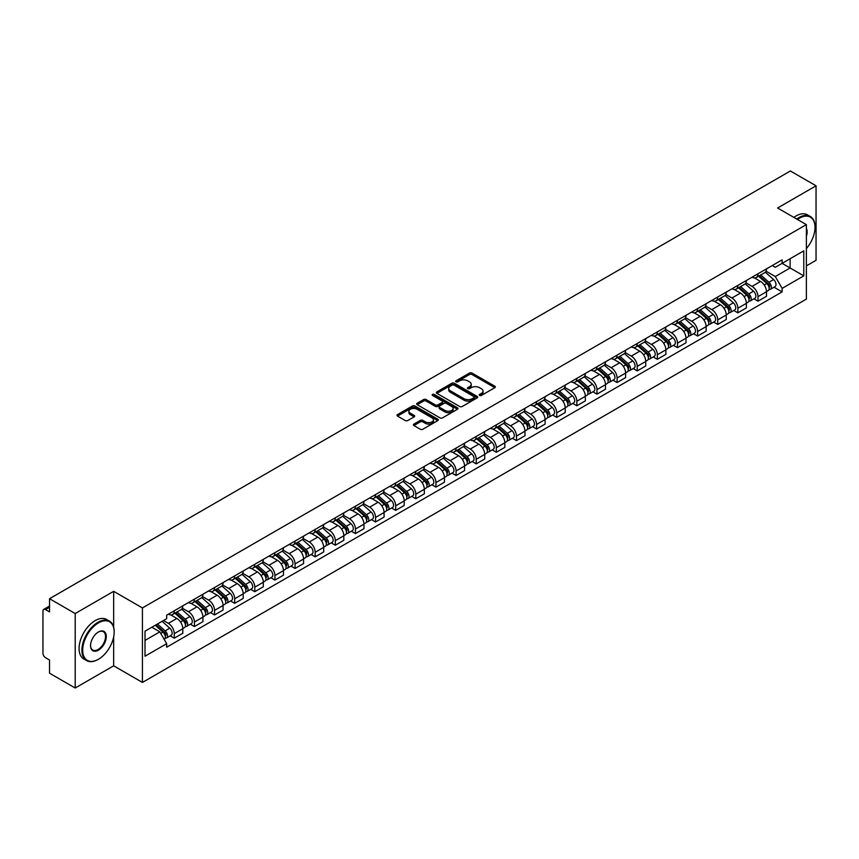 <?xml version="1.0" encoding="UTF-8"?>
<svg xmlns="http://www.w3.org/2000/svg" width="859" height="859" viewBox="0 0 859 859"><rect width="100%" height="100%" fill="white"/><g stroke="black" fill="none" stroke-linecap="round" stroke-linejoin="round"><path stroke-width="1.29" d="M479.601 395.441A1.256 0.719 0 0 0 481.373 395.441L494.827 387.677A1.793 1.031 0 0 0 495.353 386.947A1.793 1.031 0 0 0 494.827 386.206L472.031 373.053A1.793 1.031 0 0 0 469.497 373.053L456.043 380.816A1.256 0.719 0 0 0 457.815 381.847L459.554 380.838A5.734 3.307 0 0 1 467.661 380.838L469.562 381.933A5.734 3.307 0 0 1 471.237 384.274A5.734 3.307 0 0 1 469.562 386.614L467.822 387.613A1.256 0.719 0 0 0 469.594 388.644L471.333 387.634A5.734 3.307 0 0 1 479.44 387.634L481.341 388.73A5.734 3.307 0 0 1 483.016 391.07A5.734 3.307 0 0 1 481.341 393.411L479.601 394.421A1.256 0.719 0 0 0 479.601 395.441L479.601 394.421M413.898 424.088A1.793 1.031 0 0 0 413.372 424.818A1.793 1.031 0 0 0 413.898 425.549L420.298 429.242A1.793 1.031 0 0 0 422.832 429.242L437.768 420.609A1.793 1.031 0 0 0 438.294 419.879A1.793 1.031 0 0 0 437.768 419.149L414.972 405.985A1.793 1.031 0 0 0 412.449 405.985L397.502 414.618A1.793 1.031 0 0 0 396.976 415.348A1.793 1.031 0 0 0 397.502 416.078L405.223 420.534A1.793 1.031 0 0 0 407.757 420.534L414.156 416.851A1.793 1.031 0 0 0 414.682 416.11A1.793 1.031 0 0 0 414.156 415.38L410.323 413.168A4.789 2.77 0 0 1 408.916 411.214A4.789 2.77 0 0 1 411.88 408.659A4.789 2.77 0 0 1 417.098 409.26L432.109 417.925A4.789 2.77 0 0 1 433.505 419.879A4.789 2.77 0 0 1 430.552 422.435A4.789 2.77 0 0 1 425.334 421.833L422.832 420.395A1.793 1.031 0 0 0 420.298 420.395L413.898 424.088L413.898 425.549M142.422 607.936L113.656 591.325L75.205 613.53L49.532 598.702L790.377 170.984L816.05 185.802L777.599 208.007L806.376 224.618L142.422 607.936L142.422 682.433L806.376 299.104L806.376 224.618M459.683 406.5A1.793 1.031 0 0 0 462.217 406.5L477.164 397.878A1.793 1.031 0 0 0 477.679 397.137A1.793 1.031 0 0 0 477.164 396.407L454.368 383.254A1.793 1.031 0 0 0 451.834 383.254L436.887 391.876A1.793 1.031 0 0 0 436.361 392.606A1.793 1.031 0 0 0 436.887 393.336L459.683 406.5M433.022 395.709A1.256 0.719 0 0 1 434.289 395.892L434.289 394.399L457.471 407.778A1.793 1.031 0 0 1 457.987 408.508A1.793 1.031 0 0 1 457.471 409.238L442.525 417.871A1.793 1.031 0 0 1 439.991 417.871L417.195 404.707L423.584 401.046L423.584 399.553L417.195 403.247A1.793 1.031 0 0 0 416.669 403.977A1.793 1.031 0 0 0 417.195 404.707L417.195 403.247M423.584 401.046A1.793 1.031 0 0 1 426.118 401.046L426.118 399.553A1.793 1.031 0 0 0 423.584 399.553M426.118 399.553L435.363 404.89A1.793 1.031 0 0 0 437.897 404.89L442.138 402.442A1.793 1.031 0 0 0 442.664 401.711A1.793 1.031 0 0 0 442.138 400.981L432.517 395.419A1.256 0.719 0 0 1 434.289 394.399M75.205 613.53L75.205 688.016L49.532 673.198L49.532 660.013L45.527 657.704A3.651 2.105 -120 0 1 42.95 653.227L42.95 611.071A3.651 2.105 -120 0 1 43.702 609.396L49.532 606.035M806.376 265.882L816.05 260.298L816.05 185.802M75.205 688.016L113.656 665.822L142.422 682.433M49.532 598.702L49.532 611.887L45.527 609.579A3.651 2.105 -120 0 0 43.702 609.396M757.992 273.774A8.397 4.843 60 0 1 756.253 277.543L764.768 272.625A8.397 4.843 -120 0 0 766.507 268.867M745.902 282.815L752.054 286.369A8.397 4.843 60 0 1 757.992 296.645L766.507 291.727A8.397 4.843 -120 0 0 760.569 281.451L754.47 277.929M766.507 291.727L766.507 296.28L757.992 301.187L753.912 298.835M756.253 277.543A8.397 4.843 60 0 1 752.119 277.167M757.992 296.645L757.992 301.187M737.86 285.403A8.397 4.843 60 0 1 736.12 289.172L744.635 284.254A8.397 4.843 -120 0 0 746.374 280.485M733.779 310.453L737.86 312.816L746.374 307.898L746.374 303.356A8.397 4.843 -120 0 0 740.447 293.069L734.348 289.547M736.12 289.172A8.397 4.843 60 0 1 731.997 288.785M725.78 294.433L731.932 297.987A8.397 4.843 60 0 1 737.86 308.263L737.86 312.816M717.737 297.021A8.397 4.843 60 0 1 715.998 300.79L724.513 295.872A8.397 4.843 -120 0 0 726.252 292.103M713.657 322.071L717.737 324.434L726.252 319.516L726.252 314.974A8.397 4.843 -120 0 0 720.314 304.687L714.216 301.176M715.998 300.79A8.397 4.843 60 0 1 711.864 300.403M705.647 306.062L711.8 309.605A8.397 4.843 60 0 1 717.737 319.892L717.737 324.434M697.605 308.639A8.397 4.843 60 0 1 695.865 312.408L704.38 307.49A8.397 4.843 -120 0 0 706.119 303.721M693.524 333.7L697.605 336.052L706.119 331.134L706.119 326.592A8.397 4.843 -120 0 0 700.192 316.316L694.093 312.794M695.865 312.408A8.397 4.843 60 0 1 691.742 312.032M685.525 317.68L691.678 321.234A8.397 4.843 60 0 1 697.605 331.51L697.605 336.052M677.483 320.257A8.397 4.843 60 0 1 675.743 324.026L684.258 319.108A8.397 4.843 -120 0 0 685.997 315.339M673.402 345.318L677.483 347.67L685.997 342.752L685.997 338.21A8.397 4.843 -120 0 0 680.06 327.934L673.961 324.412M675.743 324.026A8.397 4.843 60 0 1 671.609 323.65M665.392 329.298L671.545 332.852A8.397 4.843 60 0 1 677.483 343.128L677.483 347.67M657.35 331.885A8.397 4.843 60 0 1 655.61 335.644L664.125 330.736A8.397 4.843 -120 0 0 665.865 326.968M653.269 356.936L657.35 359.298L665.865 354.38L665.865 349.828A8.397 4.843 -120 0 0 659.937 339.552L653.839 336.03M655.61 335.644A8.397 4.843 60 0 1 651.487 335.268M645.27 340.916L651.423 344.47A8.397 4.843 60 0 1 657.35 354.746L657.35 359.298M637.228 343.503A8.397 4.843 60 0 1 635.488 347.272L644.003 342.354A8.397 4.843 -120 0 0 645.743 338.586M633.147 368.554L637.228 370.916L645.743 365.998L645.743 361.456A8.397 4.843 -120 0 0 639.805 351.17L633.706 347.659M635.488 347.272A8.397 4.843 60 0 1 631.354 346.886M625.137 352.544L631.29 356.088A8.397 4.843 60 0 1 637.228 366.374L637.228 370.916M617.095 355.121A8.397 4.843 60 0 1 615.355 358.89L623.87 353.972A8.397 4.843 -120 0 0 625.61 350.204M613.015 380.172L617.095 382.534L625.61 377.616L625.61 373.074A8.397 4.843 -120 0 0 619.683 362.799L613.584 359.277M615.355 358.89A8.397 4.843 60 0 1 611.232 358.514M605.015 364.162L611.168 367.706A8.397 4.843 60 0 1 617.095 377.992L617.095 382.534M596.973 366.739A8.397 4.843 60 0 1 595.233 370.508L603.748 365.59A8.397 4.843 -120 0 0 605.488 361.822M592.893 391.801L596.973 394.152L605.488 389.234L605.488 384.692A8.397 4.843 -120 0 0 599.55 374.417L593.451 370.895M595.233 370.508A8.397 4.843 60 0 1 591.099 370.132M584.882 375.78L591.035 379.334A8.397 4.843 60 0 1 596.973 389.61L596.973 394.152M576.84 378.357A8.397 4.843 60 0 1 575.101 382.126L583.615 377.219A8.397 4.843 -120 0 0 585.355 373.45M572.76 403.419L576.84 405.77L585.355 400.863L585.355 396.31A8.397 4.843 -120 0 0 579.428 386.035L573.329 382.513M575.101 382.126A8.397 4.843 60 0 1 570.977 381.75M564.76 387.398L570.913 390.952A8.397 4.843 60 0 1 576.84 401.228L576.84 405.77M556.718 389.986A8.397 4.843 60 0 1 554.978 393.755L563.493 388.837A8.397 4.843 -120 0 0 565.233 385.068M552.638 415.037L556.718 417.399L565.233 412.481L565.233 407.939A8.397 4.843 -120 0 0 559.295 397.653L553.196 394.141M554.978 393.755A8.397 4.843 60 0 1 550.844 393.368M544.627 399.016L550.78 402.57A8.397 4.843 60 0 1 556.718 412.857L556.718 417.399M536.585 401.604A8.397 4.843 60 0 1 534.846 405.373L543.36 400.455A8.397 4.843 -120 0 0 545.1 396.686M532.505 426.655L536.585 429.017L545.1 424.099L545.1 419.557A8.397 4.843 -120 0 0 539.173 409.281L533.074 405.759M534.846 405.373A8.397 4.843 60 0 1 530.722 404.997M524.505 410.645L530.658 414.188A8.397 4.843 60 0 1 536.585 424.475L536.585 429.017M516.463 413.222A8.397 4.843 60 0 1 514.724 416.991L523.238 412.073A8.397 4.843 -120 0 0 524.978 408.304M512.383 438.283L516.463 440.635L524.978 435.717L524.978 431.175A8.397 4.843 -120 0 0 519.04 420.899L512.941 417.377M514.724 416.991A8.397 4.843 60 0 1 510.59 416.615M504.373 422.263L510.525 425.817A8.397 4.843 60 0 1 516.463 436.093L516.463 440.635M496.33 424.84A8.397 4.843 60 0 1 494.591 428.609L503.106 423.691A8.397 4.843 -120 0 0 504.845 419.933M492.25 449.901L496.33 452.253L504.845 447.346L504.845 442.793A8.397 4.843 -120 0 0 498.918 432.517L492.819 428.995M494.591 428.609A8.397 4.843 60 0 1 490.468 428.233M484.251 433.881L490.403 437.435A8.397 4.843 60 0 1 496.33 447.711L496.33 452.253M476.208 436.469A8.397 4.843 60 0 1 474.469 440.238L482.983 435.32A8.397 4.843 -120 0 0 484.723 431.551M472.128 461.519L476.208 463.881L484.723 458.964L484.723 454.422A8.397 4.843 -120 0 0 478.785 444.135L472.686 440.613M474.469 440.238A8.397 4.843 60 0 1 470.335 439.851M464.118 445.499L470.27 449.053A8.397 4.843 60 0 1 476.208 459.329L476.208 463.881M456.075 448.087A8.397 4.843 60 0 1 454.336 451.855L462.851 446.938A8.397 4.843 -120 0 0 464.59 443.169M451.995 473.137L456.075 475.499L464.59 470.582L464.59 466.04A8.397 4.843 -120 0 0 458.663 455.753L452.564 452.242M454.336 451.855A8.397 4.843 60 0 1 450.213 451.469M443.996 457.128L450.148 460.671A8.397 4.843 60 0 1 456.075 470.957L456.075 475.499M435.953 459.705A8.397 4.843 60 0 1 434.214 463.473L442.729 458.556A8.397 4.843 -120 0 0 444.468 454.787M431.873 484.766L435.953 487.117L444.468 482.2L444.468 477.658A8.397 4.843 -120 0 0 438.53 467.382L432.431 463.86M434.214 463.473A8.397 4.843 60 0 1 430.08 463.098M423.863 468.746L430.015 472.3A8.397 4.843 60 0 1 435.953 482.575L435.953 487.117M415.82 471.323A8.397 4.843 60 0 1 414.081 475.091L422.596 470.174A8.397 4.843 -120 0 0 424.335 466.405M411.74 496.384L415.82 498.735L424.335 493.818L424.335 489.276A8.397 4.843 -120 0 0 418.408 479L412.309 475.478M414.081 475.091A8.397 4.843 60 0 1 409.958 474.716M403.741 480.364L409.893 483.918A8.397 4.843 60 0 1 415.82 494.193L415.82 498.735M395.698 482.951A8.397 4.843 60 0 1 393.959 486.709L402.474 481.802A8.397 4.843 -120 0 0 404.213 478.034M391.618 508.002L395.698 510.364L404.213 505.446L404.213 500.904A8.397 4.843 -120 0 0 398.275 490.618L392.176 487.096M393.959 486.709A8.397 4.843 60 0 1 389.825 486.334M383.608 491.982L389.761 495.536A8.397 4.843 60 0 1 395.698 505.811L395.698 510.364M375.566 494.569A8.397 4.843 60 0 1 373.826 498.338L382.341 493.42A8.397 4.843 -120 0 0 384.08 489.651M371.485 519.62L375.566 521.982L384.08 517.064L384.08 512.522A8.397 4.843 -120 0 0 378.153 502.236L372.054 498.725M373.826 498.338A8.397 4.843 60 0 1 369.703 497.952M363.486 503.61L369.638 507.154A8.397 4.843 60 0 1 375.566 517.44L375.566 521.982M355.443 506.187A8.397 4.843 60 0 1 353.704 509.956L362.219 505.038A8.397 4.843 -120 0 0 363.958 501.269M351.363 531.238L355.443 533.6L363.958 528.682L363.958 524.14A8.397 4.843 -120 0 0 358.02 513.865L351.922 510.343M353.704 509.956A8.397 4.843 60 0 1 349.57 509.58M343.353 515.228L349.506 518.772A8.397 4.843 60 0 1 355.443 529.058L355.443 533.6M335.311 517.805A8.397 4.843 60 0 1 333.571 521.574L342.086 516.656A8.397 4.843 -120 0 0 343.825 512.887M331.23 542.867L335.311 545.218L343.825 540.3L343.825 535.758A8.397 4.843 -120 0 0 337.898 525.483L331.799 521.961M333.571 521.574A8.397 4.843 60 0 1 329.448 521.198M323.231 526.846L329.384 530.4A8.397 4.843 60 0 1 335.311 540.676L335.311 545.218M315.189 529.434A8.397 4.843 60 0 1 313.449 533.192L321.964 528.285A8.397 4.843 -120 0 0 323.703 524.516M311.108 554.484L315.189 556.836L323.703 551.929L323.703 547.376A8.397 4.843 -120 0 0 317.766 537.1L311.667 533.579M313.449 533.192A8.397 4.843 60 0 1 309.315 532.816M303.098 538.464L309.251 542.018A8.397 4.843 60 0 1 315.189 552.294L315.189 556.836M295.056 541.052A8.397 4.843 60 0 1 293.316 544.821L301.831 539.903A8.397 4.843 -120 0 0 303.571 536.134M290.976 566.102L295.056 568.465L303.571 563.547L303.571 559.005A8.397 4.843 -120 0 0 297.643 548.718L291.545 545.207M293.316 544.821A8.397 4.843 60 0 1 289.193 544.434M282.976 550.082L289.129 553.636A8.397 4.843 60 0 1 295.056 563.923L295.056 568.465M274.934 552.67A8.397 4.843 60 0 1 273.194 556.439L281.709 551.521A8.397 4.843 -120 0 0 283.449 547.752M270.853 577.72L274.934 580.083L283.449 575.165L283.449 570.623A8.397 4.843 -120 0 0 277.511 560.347L271.412 556.825M273.194 556.439A8.397 4.843 60 0 1 269.06 556.063M262.843 561.711L268.996 565.254A8.397 4.843 60 0 1 274.934 575.541L274.934 580.083M254.801 564.288A8.397 4.843 60 0 1 253.061 568.057L261.576 563.139A8.397 4.843 -120 0 0 263.316 559.37M250.721 589.349L254.801 591.701L263.316 586.783L263.316 582.241A8.397 4.843 -120 0 0 257.389 571.965L251.29 568.443M253.061 568.057A8.397 4.843 60 0 1 248.938 567.681M242.721 573.329L248.874 576.883A8.397 4.843 60 0 1 254.801 587.159L254.801 591.701M234.679 575.906A8.397 4.843 60 0 1 232.939 579.675L241.454 574.757A8.397 4.843 -120 0 0 243.194 570.999M230.599 600.967L234.679 603.319L243.194 598.412L243.194 593.859A8.397 4.843 -120 0 0 237.256 583.583L231.157 580.061M232.939 579.675A8.397 4.843 60 0 1 228.805 579.299M222.588 584.947L228.741 588.501A8.397 4.843 60 0 1 234.679 598.777L234.679 603.319M214.546 587.535A8.397 4.843 60 0 1 212.807 591.303L221.321 586.386A8.397 4.843 -120 0 0 223.061 582.617M210.466 612.585L214.546 614.947L223.061 610.03L223.061 605.488A8.397 4.843 -120 0 0 217.134 595.201L211.035 591.679M212.807 591.303A8.397 4.843 60 0 1 208.683 590.917M202.466 596.565L208.619 600.119A8.397 4.843 60 0 1 214.546 610.395L214.546 614.947M194.424 599.153A8.397 4.843 60 0 1 192.684 602.921L201.199 598.004A8.397 4.843 -120 0 0 202.939 594.235M190.344 624.203L194.424 626.565L202.939 621.648L202.939 617.106A8.397 4.843 -120 0 0 197.001 606.819L190.902 603.308M192.684 602.921A8.397 4.843 60 0 1 188.55 602.546M182.333 608.193L188.486 611.737A8.397 4.843 60 0 1 194.424 622.023L194.424 626.565M174.291 610.77A8.397 4.843 60 0 1 172.552 614.539L181.066 609.622A8.397 4.843 -120 0 0 182.806 605.853M170.211 635.832L174.291 638.183L182.806 633.266L182.806 628.724A8.397 4.843 -120 0 0 176.879 618.448L170.78 614.926M172.552 614.539A8.397 4.843 60 0 1 168.428 614.164M163.457 620.531L168.364 623.366A8.397 4.843 60 0 1 174.291 633.641L174.291 638.183M772.252 265.549L775.28 267.299L803.788 250.839L790.119 258.731L790.119 267.965L775.28 276.534L766.035 271.197M145.01 640.417L159.849 631.848L166.678 643.692L145.01 656.212L145.01 631.182L166.678 618.663L166.678 615.162L782.12 259.847L782.12 263.348L803.788 275.868L782.12 288.377L775.28 276.534M803.788 250.839L803.788 275.868M166.678 643.692L166.678 647.203L782.12 291.877L782.12 288.377M113.656 591.325L113.656 627.177M113.656 636.916L113.656 665.822M159.849 631.848L151.85 627.231M774.034 287.217L782.12 291.877M480.095 395.623L481.341 394.904A5.734 3.307 0 0 0 483.016 392.563L483.016 391.07M471.237 384.274L471.237 385.766A5.734 3.307 0 0 1 469.562 388.107L468.316 388.816M494.805 387.688L472.031 374.535A1.793 1.031 0 0 0 469.497 374.535L456.537 382.019M477.132 397.889L454.368 384.735A1.793 1.031 0 0 0 451.834 384.735L436.909 393.358M473.996 397.653A1.256 0.719 0 0 0 473.996 396.633L453.981 385.079A1.256 0.719 0 0 0 452.21 385.079L450.374 386.142A5.734 3.307 0 0 0 448.699 388.483A5.734 3.307 0 0 0 450.374 390.813L464.053 398.716A5.734 3.307 0 0 0 472.16 398.716L473.996 397.653L473.996 399.145A1.256 0.719 0 0 0 474.361 398.63L474.361 397.137M448.699 388.483L448.699 389.965A5.734 3.307 0 0 0 450.374 392.305L450.374 390.813M473.996 399.145L472.16 400.208A5.734 3.307 0 0 1 464.053 400.208L450.374 392.305M426.118 401.046L435.363 406.382A1.793 1.031 0 0 0 437.897 406.382L442.138 403.934A1.793 1.031 0 0 0 442.664 403.204L442.664 401.711M434.289 395.892L457.439 409.26M444.962 410.43A4.789 2.77 0 0 0 450.18 411.031A4.789 2.77 0 0 0 453.133 408.476A4.789 2.77 0 0 0 451.737 406.522L446.444 403.462A1.793 1.031 0 0 0 443.91 403.462L439.668 405.92A1.793 1.031 0 0 0 439.153 406.651A1.793 1.031 0 0 0 439.668 407.381L444.962 410.43L444.962 411.923A4.789 2.77 0 0 0 450.18 412.524A4.789 2.77 0 0 0 453.133 409.968L453.133 408.476M439.153 406.651L439.153 408.132A1.793 1.031 0 0 0 439.668 408.873L439.668 407.381M444.962 411.923L439.668 408.873M433.505 419.879L433.505 421.372A4.789 2.77 0 0 1 430.552 423.927A4.789 2.77 0 0 1 425.334 423.326L422.832 421.887A1.793 1.031 0 0 0 420.298 421.887L413.92 425.559M408.916 411.214L408.916 412.707A4.789 2.77 0 0 0 410.323 414.661L410.323 413.168M414.135 416.862L410.323 414.661M437.746 420.631L414.972 407.477A1.793 1.031 0 0 0 412.449 407.477L397.524 416.089L397.502 414.618M758.572 276.211L766.776 283.524A4.563 2.631 60 0 1 768.204 290.578L766.507 291.566M758.787 276.405L762.652 278.627M759.399 275.728L768.526 283.867A2.19 1.267 60 0 1 769.213 287.26A2.19 1.267 60 0 1 769.009 287.336M760.763 274.944L768.966 282.257A4.563 2.631 60 0 1 770.394 289.311A4.563 2.631 60 0 1 769.02 289.462M765.337 272.196L773.615 279.572A4.563 2.631 60 0 1 775.043 286.627L770.394 289.311M738.439 287.829L746.643 295.142A4.563 2.631 60 0 1 748.082 302.196L746.374 303.184M738.665 288.023L742.52 290.245M739.277 287.346L748.393 295.496A2.19 1.267 60 0 1 749.091 298.878A2.19 1.267 60 0 1 748.887 298.953M740.641 286.562L748.844 293.875A4.563 2.631 60 0 1 750.272 300.929A4.563 2.631 60 0 1 748.898 301.079M745.215 283.814L753.483 291.201A4.563 2.631 60 0 1 754.921 298.256L750.272 300.929M718.317 299.447L726.521 306.77A4.563 2.631 60 0 1 727.949 313.814L726.252 314.802M718.532 299.641L722.398 301.874M719.144 298.964L728.271 307.114A2.19 1.267 60 0 1 728.958 310.496A2.19 1.267 60 0 1 728.754 310.582M720.508 298.18L728.711 305.503A4.563 2.631 60 0 1 730.139 312.558A4.563 2.631 60 0 1 728.765 312.697M725.082 295.432L733.361 302.819A4.563 2.631 60 0 1 734.789 309.874L730.139 312.558M806.376 248.584A22.259 12.853 120 0 0 815.019 227.367A22.259 12.853 120 0 0 799.278 218.283A22.259 12.853 120 0 0 797.453 219.464M796.712 219.034A22.806 13.164 -60 0 1 798.891 217.617A22.806 13.164 -60 0 1 810.295 216.479A22.806 13.164 -60 0 1 815.019 226.926A22.806 13.164 -60 0 1 815.019 227.152M806.376 228.43A11.135 6.421 -60 0 1 806.376 236.289M793.877 217.402A22.806 13.164 -60 0 1 796.057 215.974A22.806 13.164 -60 0 1 807.46 214.847L810.295 216.479M98.044 659.487L98.431 659.261A22.259 12.853 120 0 0 114.172 631.999A22.259 12.853 120 0 0 98.431 622.915A22.259 12.853 120 0 0 82.689 650.177A22.259 12.853 120 0 0 98.431 659.261L98.044 659.487A22.806 13.164 -60 0 1 86.641 660.614A22.806 13.164 -60 0 1 83.14 642.339A22.806 13.164 -60 0 1 98.044 622.238A22.806 13.164 -60 0 1 109.447 621.111A22.806 13.164 -60 0 1 114.172 631.558A22.806 13.164 -60 0 1 114.172 631.784M98.431 631.999L98.431 631.999A11.135 6.421 -60 0 1 106.301 636.54A11.135 6.421 -60 0 1 98.431 650.177A11.135 6.421 -60 0 1 90.56 645.635A11.135 6.421 -60 0 1 98.431 631.999L98.431 631.999M90.56 645.41A10.587 6.11 120 0 0 92.751 650.027A10.587 6.11 120 0 0 98.044 649.511A10.587 6.11 120 0 0 104.959 640.18A10.587 6.11 120 0 0 103.338 631.698A10.587 6.11 120 0 0 98.237 632.117M86.641 660.614L83.795 658.982A22.806 13.164 -60 0 1 80.306 640.707A22.806 13.164 -60 0 1 95.199 620.606A22.806 13.164 -60 0 1 106.613 619.479L109.447 621.111M698.184 311.065L706.388 318.388A4.563 2.631 60 0 1 707.827 325.443L706.119 326.42M698.41 311.259L702.265 313.492M699.022 310.593L708.138 318.732A2.19 1.267 60 0 1 708.836 322.114A2.19 1.267 60 0 1 708.632 322.2M700.386 309.798L708.589 317.121A4.563 2.631 60 0 1 710.017 324.176A4.563 2.631 60 0 1 708.643 324.315M704.96 307.06L713.228 314.437A4.563 2.631 60 0 1 714.667 321.491L710.017 324.176M678.062 322.683L686.266 330.006A4.563 2.631 60 0 1 687.694 337.061L685.997 338.038M678.277 322.877L682.143 325.11M678.889 322.211L688.016 330.35A2.19 1.267 60 0 1 688.703 333.743A2.19 1.267 60 0 1 688.499 333.818M680.253 321.427L688.456 328.739A4.563 2.631 60 0 1 689.884 335.794A4.563 2.631 60 0 1 688.51 335.944M684.827 318.678L693.106 326.055A4.563 2.631 60 0 1 694.534 333.109L689.884 335.794M657.93 334.312L666.133 341.624A4.563 2.631 60 0 1 667.572 348.679L665.865 349.667M658.155 334.505L662.01 336.728M658.767 333.829L667.883 341.979A2.19 1.267 60 0 1 668.581 345.361A2.19 1.267 60 0 1 668.377 345.436M660.131 333.045L668.334 340.357A4.563 2.631 60 0 1 669.762 347.412A4.563 2.631 60 0 1 668.388 347.562M664.705 330.296L672.973 337.684A4.563 2.631 60 0 1 674.412 344.738L669.762 347.412M637.808 345.93L646.011 353.242A4.563 2.631 60 0 1 647.439 360.297L645.743 361.285M638.022 346.123L641.888 348.357M638.634 345.447L647.761 353.597A2.19 1.267 60 0 1 648.448 356.979A2.19 1.267 60 0 1 648.244 357.065M639.998 344.663L648.201 351.986A4.563 2.631 60 0 1 649.629 359.03A4.563 2.631 60 0 1 648.255 359.18M644.572 341.914L652.851 349.302A4.563 2.631 60 0 1 654.279 356.356L649.629 359.03M617.675 357.548L625.878 364.871A4.563 2.631 60 0 1 627.317 371.926L625.61 372.903M617.9 357.741L621.755 359.975M618.512 357.076L627.628 365.215A2.19 1.267 60 0 1 628.326 368.597A2.19 1.267 60 0 1 628.122 368.683M619.876 356.281L628.079 363.604A4.563 2.631 60 0 1 629.507 370.659A4.563 2.631 60 0 1 628.133 370.798M624.45 353.543L632.718 360.92A4.563 2.631 60 0 1 634.157 367.974L629.507 370.659M597.553 369.166L605.756 376.489A4.563 2.631 60 0 1 607.184 383.543L605.488 384.521M597.767 369.359L601.633 371.593M598.379 368.694L607.506 376.833A2.19 1.267 60 0 1 608.193 380.226A2.19 1.267 60 0 1 607.989 380.301M599.743 367.899L607.947 375.222A4.563 2.631 60 0 1 609.375 382.276A4.563 2.631 60 0 1 608 382.427M604.317 365.161L612.596 372.538A4.563 2.631 60 0 1 614.024 379.592L609.375 382.276M577.431 380.795L585.623 388.107A4.563 2.631 60 0 1 587.062 395.161L585.355 396.149M577.645 380.988L581.5 383.211M578.257 380.312L587.373 388.461A2.19 1.267 60 0 1 588.071 391.844A2.19 1.267 60 0 1 587.867 391.919M579.621 379.528L587.824 386.84A4.563 2.631 60 0 1 589.253 393.894A4.563 2.631 60 0 1 587.878 394.045M584.195 376.779L592.463 384.166A4.563 2.631 60 0 1 593.902 391.21L589.253 393.894M557.298 392.413L565.501 399.725A4.563 2.631 60 0 1 566.929 406.779L565.233 407.767M557.512 392.606L561.378 394.829M558.125 391.929L567.251 400.079A2.19 1.267 60 0 1 567.939 403.462A2.19 1.267 60 0 1 567.735 403.537M559.488 391.146L567.692 398.458A4.563 2.631 60 0 1 569.12 405.512A4.563 2.631 60 0 1 567.745 405.663M564.062 388.397L572.341 395.784A4.563 2.631 60 0 1 573.769 402.839L569.12 405.512M537.176 404.031L545.368 411.354A4.563 2.631 60 0 1 546.807 418.408L545.1 419.385M537.39 404.224L541.245 406.457M538.002 403.558L547.129 411.697A2.19 1.267 60 0 1 547.817 415.08A2.19 1.267 60 0 1 547.612 415.165M539.366 402.764L547.57 410.087A4.563 2.631 60 0 1 548.998 417.141A4.563 2.631 60 0 1 547.623 417.281M543.94 400.015L552.208 407.402A4.563 2.631 60 0 1 553.647 414.457L548.998 417.141M517.043 415.649L525.246 422.972A4.563 2.631 60 0 1 526.674 430.026L524.978 431.003M517.258 415.842L521.123 418.075M517.87 415.176L526.996 423.315A2.19 1.267 60 0 1 527.684 426.708A2.19 1.267 60 0 1 527.48 426.783M519.233 414.382L527.437 421.705A4.563 2.631 60 0 1 528.865 428.759A4.563 2.631 60 0 1 527.49 428.909M523.807 411.644L532.086 419.02A4.563 2.631 60 0 1 533.514 426.075L528.865 428.759M496.921 427.277L505.113 434.59A4.563 2.631 60 0 1 506.552 441.644L504.845 442.632M497.136 427.471L500.99 429.693M497.748 426.794L506.874 434.933A2.19 1.267 60 0 1 507.562 438.326A2.19 1.267 60 0 1 507.358 438.401M499.111 426.01L507.315 433.323A4.563 2.631 60 0 1 508.743 440.377A4.563 2.631 60 0 1 507.368 440.527M503.685 423.262L511.953 430.638A4.563 2.631 60 0 1 513.392 437.693L508.743 440.377M476.788 438.895L484.991 446.208A4.563 2.631 60 0 1 486.419 453.262L484.723 454.25M477.003 439.089L480.868 441.311M477.615 438.412L486.742 446.562A2.19 1.267 60 0 1 487.429 449.944A2.19 1.267 60 0 1 487.225 450.019M478.978 437.628L487.182 444.941A4.563 2.631 60 0 1 488.61 451.995A4.563 2.631 60 0 1 487.236 452.145M483.553 434.879L491.831 442.267A4.563 2.631 60 0 1 493.259 449.321L488.61 451.995M456.666 450.513L464.859 457.836A4.563 2.631 60 0 1 466.297 464.891L464.59 465.868M456.881 450.707L460.735 452.94M457.493 450.041L466.62 458.18A2.19 1.267 60 0 1 467.307 461.562A2.19 1.267 60 0 1 467.103 461.648M458.856 449.246L467.06 456.569A4.563 2.631 60 0 1 468.488 463.624A4.563 2.631 60 0 1 467.113 463.763M463.43 446.497L471.698 453.885A4.563 2.631 60 0 1 473.137 460.939L468.488 463.624M436.533 462.131L444.737 469.454A4.563 2.631 60 0 1 446.165 476.509L444.468 477.486M436.748 462.325L440.613 464.558M437.36 461.659L446.487 469.798A2.19 1.267 60 0 1 447.174 473.18A2.19 1.267 60 0 1 446.97 473.266M438.724 460.864L446.927 468.187A4.563 2.631 60 0 1 448.355 475.242A4.563 2.631 60 0 1 446.981 475.381M443.298 458.126L451.576 465.503A4.563 2.631 60 0 1 453.004 472.557L448.355 475.242M416.411 473.749L424.604 481.072A4.563 2.631 60 0 1 426.043 488.127L424.335 489.104M416.626 473.953L420.481 476.176M417.238 473.277L426.365 481.416A2.19 1.267 60 0 1 427.052 484.809A2.19 1.267 60 0 1 426.848 484.884M418.601 472.493L426.805 479.805A4.563 2.631 60 0 1 428.233 486.86A4.563 2.631 60 0 1 426.859 487.01M423.176 469.744L431.443 477.121A4.563 2.631 60 0 1 432.882 484.175L428.233 486.86M396.278 485.378L404.482 492.69A4.563 2.631 60 0 1 405.91 499.745L404.213 500.733M396.493 485.571L400.358 487.794M397.105 484.895L406.232 493.045A2.19 1.267 60 0 1 406.919 496.427A2.19 1.267 60 0 1 406.715 496.502M398.469 484.111L406.672 491.423A4.563 2.631 60 0 1 408.1 498.478A4.563 2.631 60 0 1 406.726 498.628M403.043 481.362L411.321 488.75A4.563 2.631 60 0 1 412.749 495.804L408.1 498.478M376.156 496.996L384.349 504.319A4.563 2.631 60 0 1 385.788 511.363L384.08 512.351M376.371 497.189L380.226 499.423M376.983 496.513L386.11 504.662A2.19 1.267 60 0 1 386.797 508.045A2.19 1.267 60 0 1 386.593 508.131M378.347 495.729L386.55 503.052A4.563 2.631 60 0 1 387.978 510.106A4.563 2.631 60 0 1 386.604 510.246M382.921 492.98L391.189 500.368A4.563 2.631 60 0 1 392.627 507.422L387.978 510.106M356.023 508.614L364.227 515.937A4.563 2.631 60 0 1 365.655 522.991L363.958 523.969M356.238 508.807L360.104 511.041M356.85 508.141L365.977 516.28A2.19 1.267 60 0 1 366.664 519.663A2.19 1.267 60 0 1 366.46 519.749M358.214 507.347L366.417 514.67A4.563 2.631 60 0 1 367.845 521.724A4.563 2.631 60 0 1 366.471 521.864M362.788 504.609L371.067 511.985A4.563 2.631 60 0 1 372.495 519.04L367.845 521.724M335.901 520.232L344.094 527.555A4.563 2.631 60 0 1 345.533 534.609L343.825 535.587M336.116 520.425L339.971 522.659M336.728 519.759L345.855 527.898A2.19 1.267 60 0 1 346.542 531.292A2.19 1.267 60 0 1 346.338 531.367M338.092 518.965L346.295 526.288A4.563 2.631 60 0 1 347.723 533.342A4.563 2.631 60 0 1 346.349 533.493M342.666 516.227L350.934 523.603A4.563 2.631 60 0 1 352.373 530.658L347.723 533.342M315.768 531.861L323.972 539.173A4.563 2.631 60 0 1 325.4 546.227L323.703 547.215M315.983 532.054L319.849 534.277M316.595 531.377L325.722 539.527A2.19 1.267 60 0 1 326.409 542.909A2.19 1.267 60 0 1 326.205 542.985M317.959 530.594L326.162 537.906A4.563 2.631 60 0 1 327.59 544.96A4.563 2.631 60 0 1 326.216 545.111M322.533 527.845L330.812 535.232A4.563 2.631 60 0 1 332.24 542.276L327.59 544.96M295.646 543.479L303.839 550.791A4.563 2.631 60 0 1 305.278 557.845L303.571 558.833M295.861 543.672L299.716 545.894M296.473 542.995L305.6 551.145A2.19 1.267 60 0 1 306.287 554.527A2.19 1.267 60 0 1 306.083 554.603M297.837 542.212L306.04 549.535A4.563 2.631 60 0 1 307.468 556.578A4.563 2.631 60 0 1 306.094 556.729M302.411 539.463L310.679 546.85A4.563 2.631 60 0 1 312.118 553.905L307.468 556.578M275.514 555.097L283.717 562.42A4.563 2.631 60 0 1 285.145 569.474L283.449 570.451M275.728 555.29L279.594 557.523M276.34 554.624L285.467 562.763A2.19 1.267 60 0 1 286.154 566.145A2.19 1.267 60 0 1 285.95 566.231M277.704 553.83L285.907 561.152A4.563 2.631 60 0 1 287.336 568.207A4.563 2.631 60 0 1 285.961 568.347M282.278 551.081L290.557 558.468A4.563 2.631 60 0 1 291.985 565.523L287.336 568.207M255.391 566.715L263.584 574.037A4.563 2.631 60 0 1 265.023 581.092L263.316 582.069M255.606 566.908L259.461 569.141M256.218 566.242L265.345 574.381A2.19 1.267 60 0 1 266.032 577.774A2.19 1.267 60 0 1 265.828 577.849M257.582 565.447L265.785 572.77A4.563 2.631 60 0 1 267.213 579.825A4.563 2.631 60 0 1 265.839 579.975M262.156 562.709L270.424 570.086A4.563 2.631 60 0 1 271.863 577.141L267.213 579.825M235.259 578.343L243.462 585.655A4.563 2.631 60 0 1 244.89 592.71L243.194 593.698M235.473 578.536L239.339 580.759M236.085 577.86L245.212 585.999A2.19 1.267 60 0 1 245.899 589.392A2.19 1.267 60 0 1 245.695 589.467M237.449 577.076L245.653 584.388A4.563 2.631 60 0 1 247.081 591.443A4.563 2.631 60 0 1 245.706 591.593M242.023 574.327L250.302 581.704A4.563 2.631 60 0 1 251.73 588.759L247.081 591.443M215.137 589.961L223.329 597.273A4.563 2.631 60 0 1 224.768 604.328L223.061 605.316M215.351 590.154L219.206 592.377M215.963 589.478L225.09 597.628A2.19 1.267 60 0 1 225.777 601.01A2.19 1.267 60 0 1 225.573 601.085M217.327 588.694L225.53 596.006A4.563 2.631 60 0 1 226.959 603.061A4.563 2.631 60 0 1 225.584 603.211M221.901 585.945L230.169 593.333A4.563 2.631 60 0 1 231.608 600.387L226.959 603.061M195.004 601.579L203.207 608.902A4.563 2.631 60 0 1 204.635 615.957L202.939 616.934M195.218 601.772L199.084 604.006M195.831 601.107L204.957 609.246A2.19 1.267 60 0 1 205.645 612.628A2.19 1.267 60 0 1 205.441 612.714M197.194 600.312L205.398 607.635A4.563 2.631 60 0 1 206.826 614.69A4.563 2.631 60 0 1 205.451 614.829M201.768 597.563L210.047 604.951A4.563 2.631 60 0 1 211.475 612.005L206.826 614.69M174.882 613.197L183.074 620.52A4.563 2.631 60 0 1 184.513 627.575L182.806 628.552M175.096 613.39L178.951 615.624M175.708 612.725L184.835 620.864A2.19 1.267 60 0 1 185.523 624.257A2.19 1.267 60 0 1 185.319 624.332M177.072 611.93L185.276 619.253A4.563 2.631 60 0 1 186.704 626.308A4.563 2.631 60 0 1 185.329 626.447M181.646 609.192L189.914 616.569A4.563 2.631 60 0 1 191.353 623.623L186.704 626.308M155.254 625.266L162.952 632.138A4.563 2.631 60 0 1 164.38 639.193L164.155 639.321M155.329 625.223L158.829 627.242M156.08 624.794L164.703 632.482A2.19 1.267 60 0 1 165.39 635.875A2.19 1.267 60 0 1 165.186 635.95M157.444 623.999L165.143 630.871A4.563 2.631 60 0 1 166.571 637.926A4.563 2.631 60 0 1 165.196 638.076M162.093 621.315L169.792 628.187A4.563 2.631 60 0 1 171.22 635.241L166.571 637.926M194.424 622.023L202.939 617.106M214.546 610.395L223.061 605.488M234.679 598.777L243.194 593.859M254.801 587.159L263.316 582.241M274.934 575.541L283.449 570.623M295.056 563.923L303.571 559.005M315.189 552.294L323.703 547.376M335.311 540.676L343.825 535.758M355.443 529.058L363.958 524.14M375.566 517.44L384.08 512.522M395.698 505.811L404.213 500.904M415.82 494.193L424.335 489.276M435.953 482.575L444.468 477.658M456.075 470.957L464.59 466.04M476.208 459.329L484.723 454.422M496.33 447.711L504.845 442.793M516.463 436.093L524.978 431.175M536.585 424.475L545.1 419.557M556.718 412.857L565.233 407.939M576.84 401.228L585.355 396.31M596.973 389.61L605.488 384.692M617.095 377.992L625.61 373.074M637.228 366.374L645.743 361.456M657.35 354.746L665.865 349.828M677.483 343.128L685.997 338.21M697.605 331.51L706.119 326.592M717.737 319.892L726.252 314.974M737.86 308.263L746.374 303.356M174.291 633.641L182.806 628.724M168.364 623.366L176.879 618.448M188.486 611.737L197.001 606.819M208.619 600.119L217.134 595.201M228.741 588.501L237.256 583.583M248.874 576.883L257.389 571.965M268.996 565.254L277.511 560.347M289.129 553.636L297.643 548.718M309.251 542.018L317.766 537.1M329.384 530.4L337.898 525.483M349.506 518.772L358.02 513.865M369.638 507.154L378.153 502.236M389.761 495.536L398.275 490.618M409.893 483.918L418.408 479M430.015 472.3L438.53 467.382M450.148 460.671L458.663 455.753M470.27 449.053L478.785 444.135M490.403 437.435L498.918 432.517M510.525 425.817L519.04 420.899M530.658 414.188L539.173 409.281M550.78 402.57L559.295 397.653M570.913 390.952L579.428 386.035M591.035 379.334L599.55 374.417M611.168 367.706L619.683 362.799M631.29 356.088L639.805 351.17M651.423 344.47L659.937 339.552M671.545 332.852L680.06 327.934M691.678 321.234L700.192 316.316M711.8 309.605L720.314 304.687M731.932 297.987L740.447 293.069M752.054 286.369L760.569 281.451M49.532 607.27L45.527 609.579M481.341 394.904L481.341 393.411M467.822 388.644L467.822 387.613M469.562 388.107L469.562 386.614M456.043 381.847L456.043 380.816M469.497 374.535L469.497 373.053M472.031 374.535L472.031 373.053M494.827 387.677L494.827 386.206M436.887 393.336L436.887 391.876M451.834 384.735L451.834 383.254M454.368 384.735L454.368 383.254M477.164 397.878L477.164 396.407M464.053 400.208L464.053 398.716M472.16 400.208L472.16 398.716M435.363 406.382L435.363 404.89M437.897 406.382L437.897 404.89M442.138 403.934L442.138 402.442M457.471 409.238L457.471 407.778M420.298 421.887L420.298 420.395M422.832 421.887L422.832 420.395M425.334 423.326L425.334 421.833M414.156 416.851L414.156 415.38M412.449 407.477L412.449 405.985M414.972 407.477L414.972 405.985M437.768 420.609L437.768 419.149M766.776 283.524L764.22 285.005M769.664 286.251L768.848 286.734M773.615 279.572L768.966 282.257M746.643 295.142L744.087 296.623M749.542 297.88L748.715 298.352M753.483 291.201L748.844 293.875M726.521 306.77L723.965 308.241M729.409 309.498L728.593 309.97M733.361 302.819L728.711 305.503M706.388 318.388L703.832 319.859M709.287 321.116L708.46 321.588M713.228 314.437L708.589 317.121M686.266 330.006L683.71 331.488M689.154 332.734L688.338 333.217M693.106 326.055L688.456 328.739M666.133 341.624L663.577 343.106M669.032 344.362L668.205 344.835M672.973 337.684L668.334 340.357M646.011 353.242L643.455 354.724M648.899 355.98L648.083 356.453M652.851 349.302L648.201 351.986M625.878 364.871L623.323 366.342M628.777 367.598L627.95 368.071M632.718 360.92L628.079 363.604M605.756 376.489L603.201 377.96M608.644 379.216L607.828 379.689M612.596 372.538L607.947 375.222M585.623 388.107L583.068 389.589M588.522 390.845L587.696 391.317M592.463 384.166L587.824 386.84M565.501 399.725L562.946 401.207M568.39 402.463L567.574 402.935M572.341 395.784L567.692 398.458M545.368 411.354L542.813 412.825M548.267 414.081L547.441 414.553M552.208 407.402L547.57 410.087M525.246 422.972L522.691 424.443M528.135 425.699L527.319 426.171M532.086 419.02L527.437 421.705M505.113 434.59L502.558 436.071M508.013 437.317L507.186 437.8M511.953 430.638L507.315 433.323M484.991 446.208L482.436 447.689M487.88 448.946L487.064 449.418M491.831 442.267L487.182 444.941M464.859 457.836L462.303 459.307M467.758 460.564L466.931 461.036M471.698 453.885L467.06 456.569M444.737 469.454L442.181 470.925M447.625 472.182L446.809 472.654M451.576 465.503L446.927 468.187M424.604 481.072L422.048 482.554M427.503 483.8L426.676 484.283M431.443 477.121L426.805 479.805M404.482 492.69L401.926 494.172M407.37 495.428L406.554 495.901M411.321 488.75L406.672 491.423M384.349 504.319L381.793 505.79M387.248 507.046L386.421 507.519M391.189 500.368L386.55 503.052M364.227 515.937L361.671 517.408M367.115 518.664L366.299 519.137M371.067 511.985L366.417 514.67M344.094 527.555L341.538 529.026M346.993 530.282L346.166 530.765M350.934 523.603L346.295 526.288M323.972 539.173L321.416 540.655M326.86 541.911L326.044 542.383M330.812 535.232L326.162 537.906M303.839 550.791L301.284 552.273M306.738 553.529L305.911 554.001M310.679 546.85L306.04 549.535M283.717 562.42L281.161 563.891M286.605 565.147L285.789 565.619M290.557 558.468L285.907 561.152M263.584 574.037L261.029 575.509M266.483 576.765L265.656 577.237M270.424 570.086L265.785 572.77M243.462 585.655L240.907 587.137M246.35 588.383L245.534 588.866M250.302 581.704L245.653 584.388M223.329 597.273L220.774 598.755M226.228 600.011L225.402 600.484M230.169 593.333L225.53 596.006M203.207 608.902L200.652 610.373M206.096 611.629L205.28 612.102M210.047 604.951L205.398 607.635M183.074 620.52L180.519 621.991M185.973 623.247L185.147 623.72M189.914 616.569L185.276 619.253M162.952 632.138L160.74 633.416M165.841 634.865L165.025 635.349M169.792 628.187L165.143 630.871"/></g></svg>
